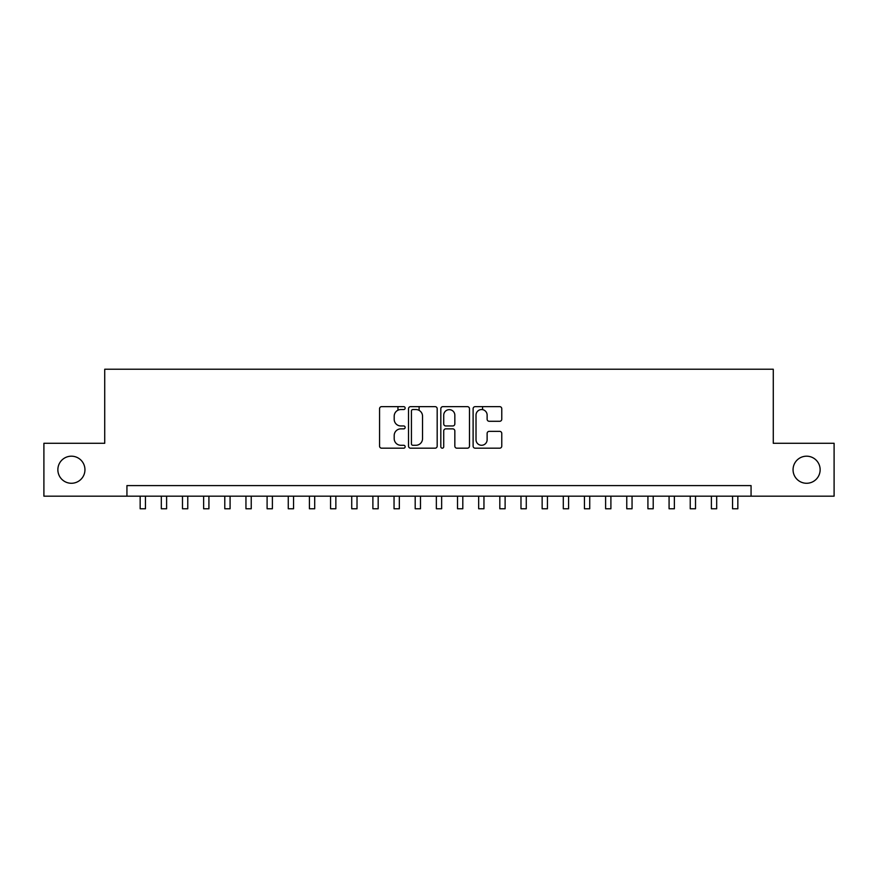 <?xml version="1.0" encoding="UTF-8"?>
<svg xmlns="http://www.w3.org/2000/svg" width="878" height="878" viewBox="0 0 878 878"><rect width="100%" height="100%" fill="white"/><g stroke="black" fill="none" stroke-linecap="round" stroke-linejoin="round"><path stroke-width="1.32" d="M405.153 408.105A1.449 1.449 0 0 0 403.693 406.646L381.634 406.646A2.074 2.074 0 0 0 379.559 408.731L379.559 446.112A2.074 2.074 0 0 0 381.634 448.186L403.693 448.186A1.449 1.449 0 0 0 405.153 446.726A1.449 1.449 0 0 0 403.693 445.278L400.84 445.278A6.64 6.64 0 0 1 394.2 438.627L394.2 435.521A6.64 6.64 0 0 1 400.84 428.87L403.693 428.87A1.449 1.449 0 0 0 405.153 427.421A1.449 1.449 0 0 0 403.693 425.962L400.84 425.962A6.64 6.64 0 0 1 394.2 419.322L394.2 416.205A6.64 6.64 0 0 1 400.84 409.554L403.693 409.554A1.449 1.449 0 0 0 405.153 408.105M793.053 469.73A13.543 13.543 0 0 0 806.597 483.273A13.543 13.543 0 0 0 820.14 469.73A13.543 13.543 0 0 0 806.597 456.187A13.543 13.543 0 0 0 793.053 469.73M57.86 469.73A13.543 13.543 0 0 0 71.403 483.273A13.543 13.543 0 0 0 84.947 469.73A13.543 13.543 0 0 0 71.403 456.187A13.543 13.543 0 0 0 57.86 469.73M499.692 421.286A2.074 2.074 0 0 0 501.766 419.212L501.766 408.731A2.074 2.074 0 0 0 499.692 406.646L475.185 406.646A2.074 2.074 0 0 0 473.11 408.731L473.11 446.112A2.074 2.074 0 0 0 475.185 448.186L499.692 448.186A2.074 2.074 0 0 0 501.766 446.112L501.766 433.436A2.074 2.074 0 0 0 499.692 431.361L489.2 431.361A2.074 2.074 0 0 0 487.125 433.436L487.125 439.724A5.553 5.553 0 0 1 481.572 445.278A5.553 5.553 0 0 1 476.019 439.724L476.019 415.107A5.553 5.553 0 0 1 481.572 409.554A5.553 5.553 0 0 1 487.125 415.107L487.125 419.212A2.074 2.074 0 0 0 489.2 421.286L499.692 421.286M126.937 496.18L43.9 496.18L43.9 443.28L104.723 443.28L104.723 369.232L773.277 369.232L773.277 443.28L834.1 443.28L834.1 496.18L751.063 496.18L751.063 485.6L126.937 485.6L126.937 496.18L751.063 496.18M437.178 408.731A2.074 2.074 0 0 0 435.104 406.646L410.597 406.646A2.074 2.074 0 0 0 408.522 408.731L408.522 446.112A2.074 2.074 0 0 0 410.597 448.186L435.104 448.186A2.074 2.074 0 0 0 437.178 446.112L437.178 408.731M442.896 406.646L467.403 406.646A2.074 2.074 0 0 1 469.478 408.731L469.478 446.112A2.074 2.074 0 0 1 467.403 448.186L456.911 448.186A2.074 2.074 0 0 1 454.837 446.112L454.837 430.944A2.074 2.074 0 0 0 452.763 428.87L445.804 428.87A2.074 2.074 0 0 0 443.719 430.944L443.719 446.726A1.449 1.449 0 0 1 442.271 448.186A1.449 1.449 0 0 1 440.822 446.726L440.822 408.731A2.074 2.074 0 0 1 442.896 406.646M412.89 409.554A1.449 1.449 0 0 0 411.431 411.014L411.431 443.818A1.449 1.449 0 0 0 412.89 445.278L415.898 445.278A6.64 6.64 0 0 0 422.537 438.627L422.537 416.205A6.64 6.64 0 0 0 415.898 409.554L412.89 409.554M454.837 415.217A5.553 5.553 0 0 0 449.284 409.664A5.553 5.553 0 0 0 443.719 415.217L443.719 423.887A2.074 2.074 0 0 0 445.804 425.962L452.763 425.962A2.074 2.074 0 0 0 454.837 423.887L454.837 415.217M140.162 496.18L140.162 508.768L145.452 508.768L145.452 496.18M161.322 496.18L161.322 508.768L166.611 508.768L166.611 496.18M182.481 496.18L182.481 508.768L187.76 508.768L187.76 496.18M203.63 496.18L203.63 508.768L208.92 508.768L208.92 496.18M224.79 496.18L224.79 508.768L230.08 508.768L230.08 496.18M245.95 496.18L245.95 508.768L251.24 508.768L251.24 496.18M267.099 496.18L267.099 508.768L272.389 508.768L272.389 496.18M288.258 496.18L288.258 508.768L293.548 508.768L293.548 496.18M309.418 496.18L309.418 508.768L314.708 508.768L314.708 496.18M330.567 496.18L330.567 508.768L335.857 508.768L335.857 496.18M351.727 496.18L351.727 508.768L357.017 508.768L357.017 496.18M372.887 496.18L372.887 508.768L378.177 508.768L378.177 496.18M397.954 410.213L397.954 406.646M394.046 496.18L394.046 508.768L399.336 508.768L399.336 496.18M419.113 410.388L419.113 406.646M415.195 496.18L415.195 508.768L420.485 508.768L420.485 496.18M436.355 496.18L436.355 508.768L441.645 508.768L441.645 496.18M457.515 496.18L457.515 508.768L462.805 508.768L462.805 496.18M482.582 409.653L482.582 406.646M478.664 496.18L478.664 508.768L483.954 508.768L483.954 496.18M499.823 496.18L499.823 508.768L505.113 508.768L505.113 496.18M520.983 496.18L520.983 508.768L526.273 508.768L526.273 496.18M542.143 496.18L542.143 508.768L547.433 508.768L547.433 496.18M563.292 496.18L563.292 508.768L568.582 508.768L568.582 496.18M584.452 496.18L584.452 508.768L589.742 508.768L589.742 496.18M605.611 496.18L605.611 508.768L610.901 508.768L610.901 496.18M626.76 496.18L626.76 508.768L632.05 508.768L632.05 496.18M647.92 496.18L647.92 508.768L653.21 508.768L653.21 496.18M669.08 496.18L669.08 508.768L674.37 508.768L674.37 496.18M690.24 496.18L690.24 508.768L695.519 508.768L695.519 496.18M711.389 496.18L711.389 508.768L716.678 508.768L716.678 496.18M732.548 496.18L732.548 508.768L737.838 508.768L737.838 496.18"/></g></svg>
